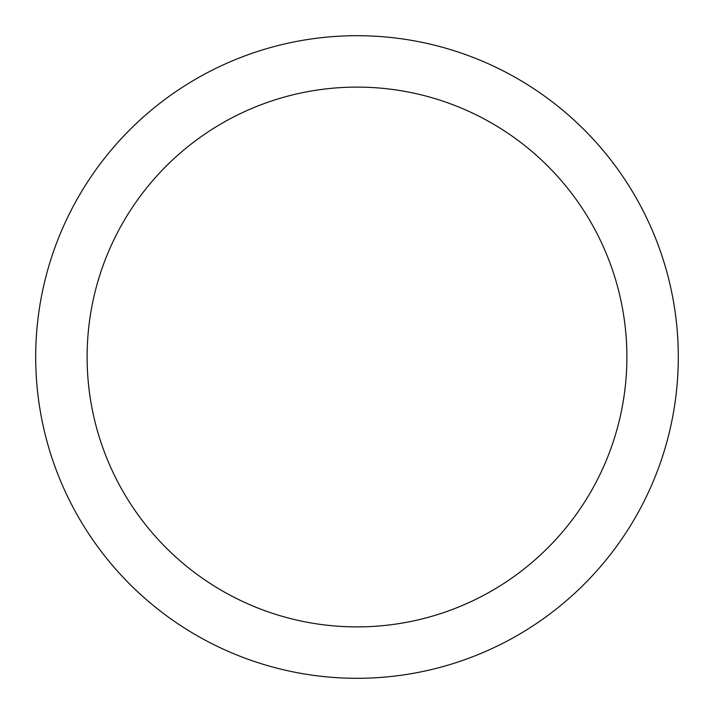 <?xml version="1.0" encoding="UTF-8"?>
<svg xmlns="http://www.w3.org/2000/svg" width="714" height="714" viewBox="0 0 714 714"><rect width="100%" height="100%" fill="white"/><g stroke="black" fill="none" stroke-linecap="round" stroke-linejoin="round"><path stroke-width="1.07" d="M678.3 357A321.3 321.3 0 0 0 357 35.7A321.3 321.3 0 0 0 35.7 357A321.3 321.3 0 0 0 357 678.3A321.3 321.3 0 0 0 678.3 357M626.892 357A269.892 269.892 0 0 0 357 87.108A269.892 269.892 0 0 0 87.108 357A269.892 269.892 0 0 0 357 626.892A269.892 269.892 0 0 0 626.892 357"/></g></svg>
